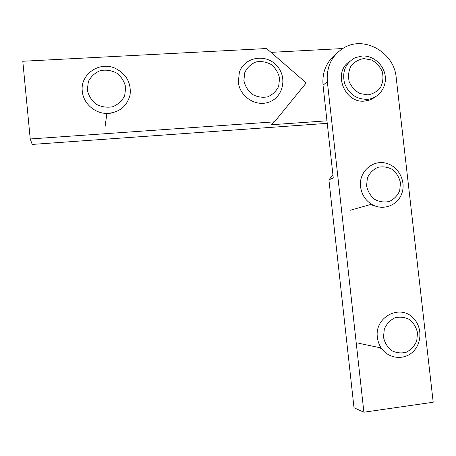 <?xml version="1.0" encoding="UTF-8"?>
<svg xmlns="http://www.w3.org/2000/svg" width="456" height="456" viewBox="0 0 456 456"><rect width="100%" height="100%" fill="white"/><g stroke="black" fill="none" stroke-linecap="round" stroke-linejoin="round"><path stroke-width="0.68" d="M373.76 205.434L369.816 204.727M382.293 349.433L379.808 347.677M335.821 54.292C326.291 61.999 322.027 72.31 323.036 85.238L333.268 177.982L328.913 179.858L332.914 174.785M363.894 412.213L327.34 81.641C326.331 66.844 331.7 55.66 343.448 48.091C363.888 35.152 394.201 52.303 396.173 77.429L433.2 402.238L363.894 412.213L354.01 407.755L328.913 179.858M113.875 112.501L106.818 113.994M306.227 82.929L266.6 48.53L22.8 61.258L30.233 138.966L274.501 121.832L306.227 82.929M326.958 120.811L271.075 124.767L274.501 121.832M271.006 52.354L342.701 48.535M327.243 123.348L32.205 144.427L30.233 138.966M363.785 58.59L371.526 59.958C376.382 62.632 379.968 66.536 382.282 71.683C383.53 77.155 382.994 82.325 380.674 87.193C377.386 91.388 373.116 93.953 367.867 94.894L360.092 93.583C355.19 90.926 351.565 87.005 349.216 81.818C347.962 76.294 348.521 71.09 350.886 66.2C354.226 62.016 358.524 59.479 363.785 58.59M362.121 56.002L355.116 57.712C345.426 63.202 341.909 71.74 344.554 83.328C349.045 94.403 356.928 99.71 368.203 99.26C379.044 97.937 386.859 87.05 385.189 75.781C383.661 64.49 373.025 55.33 362.121 56.002M374.935 97.105C372.199 99.186 369.109 100.457 365.666 100.918C345.101 104.68 331.957 72.709 349.513 61.571M383.496 337.161L384.311 329.067C386.557 323.988 390.051 320.243 394.805 317.838C399.918 316.555 404.837 317.137 409.556 319.576C413.689 323.013 416.339 327.448 417.514 332.88L416.733 340.917C414.538 345.979 411.078 349.735 406.353 352.186C401.246 353.52 396.304 352.972 391.539 350.556C387.361 347.107 384.682 342.644 383.496 337.161M377.397 337.417C377.842 341.276 379.118 344.793 381.227 347.974C388.216 358.598 403.423 360.565 412.543 352.157C421.806 343.932 422.444 327.841 413.917 318.795C400.955 303.297 374.182 316.681 377.397 337.417M366.567 185.894L367.388 177.977C369.628 173.075 373.122 169.529 377.859 167.335C382.96 166.263 387.862 167.01 392.565 169.575C396.674 173.098 399.313 177.544 400.476 182.919L399.69 190.779C397.489 195.67 394.035 199.226 389.327 201.461C384.231 202.584 379.312 201.871 374.564 199.323C370.403 195.795 367.735 191.315 366.567 185.894M360.582 186.84C361.625 194.393 365.273 200.195 371.526 204.242C382.453 211.054 397.341 205.821 401.696 193.823C406.296 181.927 399.08 167.01 387.013 163.51C373.264 158.836 358.427 171.787 360.582 186.84M243.874 80.467L244.815 72.47C247.226 67.556 250.931 64.057 255.936 61.959C261.305 61.007 266.458 61.891 271.377 64.609C275.669 68.292 278.399 72.863 279.574 78.341L278.667 86.281C276.313 91.177 272.648 94.7 267.672 96.837C262.303 97.84 257.133 96.991 252.162 94.289C247.819 90.601 245.06 85.996 243.874 80.467M238.34 81.932C239.434 95.959 254.91 106.658 267.832 102.463C283.108 98.296 288.004 77.195 276.558 65.413C265.517 53.227 244.216 57.08 239.36 72.384L238.34 81.932M87.29 89.809L88.401 81.499C91.046 76.391 95.076 72.749 100.491 70.56C106.282 69.563 111.811 70.469 117.072 73.279C121.644 77.092 124.528 81.835 125.725 87.518L124.653 95.766C122.06 100.856 118.075 104.515 112.695 106.75C106.909 107.81 101.357 106.938 96.039 104.139C91.411 100.326 88.492 95.543 87.29 89.809M82.302 91.28C83.254 103.273 94.677 113.515 106.892 113.43C119.284 112.638 127.013 106.43 130.08 94.819C131.317 82.849 126.375 74.009 115.248 68.303C99.482 60.91 80.005 74.311 82.302 91.28M327.34 81.641L323.036 85.238M368.203 99.26L365.666 100.918M381.227 347.974L358.741 343.271M371.526 204.242L349.946 210.341M106.892 113.43L105.034 127.007"/></g></svg>
